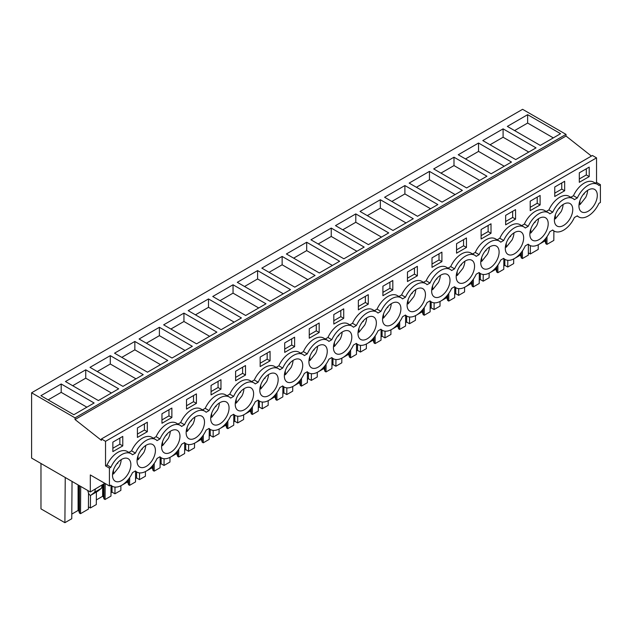 <?xml version="1.0" encoding="UTF-8"?>
<svg xmlns="http://www.w3.org/2000/svg" width="632" height="632" viewBox="0 0 632 632"><rect width="100%" height="100%" fill="white"/><g stroke="black" fill="none" stroke-linecap="round" stroke-linejoin="round"><path stroke-width="0.95" d="M591.41 156.072L566.019 136.046L566.019 134.379L522.593 109.312L31.6 392.78L31.6 458.074L90.313 491.973L90.313 474.948L109.407 485.969L109.407 468.114L110.869 467.269A18.794 10.855 -60 0 1 131.077 453.681A18.794 10.855 -60 0 1 132.491 454.787L135.422 453.097A18.794 10.855 -60 0 1 155.63 439.509A18.794 10.855 -60 0 1 157.036 440.615L159.967 438.924A18.794 10.855 -60 0 1 180.175 425.336A18.794 10.855 -60 0 1 181.589 426.442L184.52 424.751A18.794 10.855 -60 0 1 204.728 411.156A18.794 10.855 -60 0 1 206.135 412.269L209.073 410.571A18.794 10.855 -60 0 1 229.274 396.983A18.794 10.855 -60 0 1 230.688 398.097L233.619 396.398A18.794 10.855 -60 0 1 253.827 382.81A18.794 10.855 -60 0 1 255.241 383.916L258.172 382.226A18.794 10.855 -60 0 1 278.372 368.638A18.794 10.855 -60 0 1 279.786 369.744L282.717 368.053A18.794 10.855 -60 0 1 302.925 354.465A18.794 10.855 -60 0 1 304.34 355.571L307.271 353.88A18.794 10.855 -60 0 1 327.479 340.293A18.794 10.855 -60 0 1 328.885 341.399L331.816 339.708A18.794 10.855 -60 0 1 352.024 326.12A18.794 10.855 -60 0 1 353.438 327.226L356.369 325.535A18.794 10.855 -60 0 1 376.577 311.947A18.794 10.855 -60 0 1 377.983 313.053L380.922 311.355A18.794 10.855 -60 0 1 401.123 297.767A18.794 10.855 -60 0 1 402.537 298.881L405.468 297.182A18.794 10.855 -60 0 1 425.676 283.594A18.794 10.855 -60 0 1 427.082 284.708L430.021 283.01A18.794 10.855 -60 0 1 450.221 269.422A18.794 10.855 -60 0 1 451.635 270.528L454.566 268.837A18.794 10.855 -60 0 1 474.774 255.249A18.794 10.855 -60 0 1 476.188 256.355L479.119 254.664A18.794 10.855 -60 0 1 499.32 241.076A18.794 10.855 -60 0 1 500.734 242.182L503.664 240.492A18.794 10.855 -60 0 1 523.873 226.904A18.794 10.855 -60 0 1 525.287 228.01L528.218 226.319A18.794 10.855 -60 0 1 548.426 212.731A18.794 10.855 -60 0 1 549.832 213.837L552.763 212.147A18.794 10.855 -60 0 1 572.971 198.551A18.794 10.855 -60 0 1 574.385 199.665L577.316 197.966A18.794 10.855 -60 0 1 597.524 184.378A18.794 10.855 -60 0 1 598.931 185.492L600.4 184.639L600.4 202.501L598.931 203.346A18.794 10.855 -60 0 1 578.73 216.934A18.794 10.855 -60 0 1 577.316 215.828L574.385 217.519A18.794 10.855 -60 0 1 554.177 231.107A18.794 10.855 -60 0 1 552.763 230.001L549.832 231.691A18.794 10.855 -60 0 1 529.632 245.279A18.794 10.855 -60 0 1 528.218 244.173L525.287 245.864A18.794 10.855 -60 0 1 505.079 259.452A18.794 10.855 -60 0 1 503.664 258.346L500.734 260.036A18.794 10.855 -60 0 1 480.525 273.632A18.794 10.855 -60 0 1 479.119 272.518L476.188 274.217A18.794 10.855 -60 0 1 455.98 287.805A18.794 10.855 -60 0 1 454.566 286.691L451.635 288.389A18.794 10.855 -60 0 1 431.427 301.978A18.794 10.855 -60 0 1 430.021 300.872L427.082 302.562A18.794 10.855 -60 0 1 406.882 316.15A18.794 10.855 -60 0 1 405.468 315.044L402.537 316.735A18.794 10.855 -60 0 1 382.328 330.323A18.794 10.855 -60 0 1 380.922 329.217L377.983 330.907A18.794 10.855 -60 0 1 357.783 344.495A18.794 10.855 -60 0 1 356.369 343.389L353.438 345.08A18.794 10.855 -60 0 1 333.23 358.668A18.794 10.855 -60 0 1 331.816 357.562L328.885 359.252A18.794 10.855 -60 0 1 308.685 372.841A18.794 10.855 -60 0 1 307.271 371.735L304.34 373.433A18.794 10.855 -60 0 1 284.131 387.021A18.794 10.855 -60 0 1 282.717 385.907L279.786 387.606A18.794 10.855 -60 0 1 259.578 401.194A18.794 10.855 -60 0 1 258.172 400.088L255.241 401.778A18.794 10.855 -60 0 1 235.033 415.366A18.794 10.855 -60 0 1 233.619 414.26L230.688 415.951A18.794 10.855 -60 0 1 210.48 429.539A18.794 10.855 -60 0 1 209.073 428.433L206.135 430.123A18.794 10.855 -60 0 1 185.934 443.711A18.794 10.855 -60 0 1 184.52 442.605L181.589 444.296A18.794 10.855 -60 0 1 161.381 457.884A18.794 10.855 -60 0 1 159.967 456.778L157.036 458.469A18.794 10.855 -60 0 1 136.836 472.057A18.794 10.855 -60 0 1 135.422 470.951L132.491 472.641A18.794 10.855 -60 0 1 112.283 486.237A18.794 10.855 -60 0 1 110.869 485.123L109.407 485.969M566.019 136.046L75.026 419.522L101.428 440.346L101.428 438.956L592.429 155.488L596.537 157.858L596.537 182.411L600.4 184.639M104.817 483.322L90.313 491.973M566.019 134.379L75.026 417.855L31.6 392.78M527.641 114.684L507.346 126.408L540.273 145.415L560.568 133.7L527.641 114.684L527.641 123.058L553.324 137.887M257.595 270.599L237.3 282.314L270.227 301.33L290.523 289.606L257.595 270.599L257.595 278.965L283.278 293.793M233.042 284.771L265.977 303.787L245.674 315.502L212.747 296.487L233.042 284.771L233.042 293.137L219.999 300.674M306.694 242.254L339.621 261.261L319.326 272.977L286.399 253.969L306.694 242.254L306.694 250.62L293.643 258.156M282.141 256.426L315.076 275.433L294.781 287.157L261.846 268.142L282.141 256.426L282.141 264.792L269.098 272.329M159.398 327.289L192.326 346.304L172.03 358.02L139.095 339.013L159.398 327.289L159.398 335.663L146.347 343.192M134.845 341.462L114.55 353.185L147.477 372.193L167.772 360.477L134.845 341.462L134.845 349.836L160.528 364.664M208.497 298.944L188.202 310.66L221.129 329.675L241.424 317.959L208.497 298.944L208.497 307.318L234.18 322.138M183.944 313.117L163.649 324.84L196.576 343.848L216.879 332.132L183.944 313.117L183.944 321.49L170.901 329.019M453.989 157.21L433.694 168.926L466.629 187.941L486.924 176.217L453.989 157.21L453.989 165.576L440.946 173.113M429.444 171.383L462.371 190.39L442.076 202.114L409.149 183.098L429.444 171.383L429.444 179.749L416.393 187.285M503.096 128.857L536.023 147.872L515.728 159.588L482.793 140.581L503.096 128.857L503.096 137.231L490.045 144.768M478.543 143.037L458.247 154.753L491.175 173.768L511.47 162.045L478.543 143.037L478.543 151.404L465.492 158.94M355.792 213.9L388.727 232.916L368.424 244.631L335.497 225.624L355.792 213.9L355.792 222.274L342.749 229.803M331.247 228.073L364.174 247.088L343.879 258.804L310.944 239.797L331.247 228.073L331.247 236.447L318.196 243.984M404.891 185.555L437.826 204.571L417.523 216.286L384.596 197.271L404.891 185.555L404.891 193.929L391.848 201.458M380.346 199.728L360.043 211.444L392.978 230.459L413.273 218.743L380.346 199.728L380.346 208.102L406.021 222.922M85.747 369.815L65.451 381.531L98.379 400.546L118.674 388.822L85.747 369.815L85.747 378.181L111.43 393.009M110.3 355.642L143.227 374.65L122.932 386.373L89.997 367.358L110.3 355.642L110.3 364.008L97.249 371.545M61.193 383.987L94.129 402.995L73.833 414.718L40.898 395.703L61.193 383.987L61.193 392.353L48.151 399.89M75.026 419.522L75.026 417.855M101.428 438.956L105.536 441.334L105.536 465.887L107.005 465.034A18.794 10.855 -60 0 1 127.214 451.446L131.077 453.681M596.537 157.858L105.536 441.334M155.63 439.509L151.759 437.273A18.794 10.855 -60 0 0 131.559 450.861L128.873 452.409M180.175 425.336L176.312 423.1A18.794 10.855 -60 0 0 156.104 436.688L153.426 438.237M204.728 411.156L200.858 408.928A18.794 10.855 -60 0 0 180.657 422.516L177.979 424.064M229.274 396.983L225.411 394.755A18.794 10.855 -60 0 0 205.203 408.343L202.524 409.892M253.827 382.81L249.956 380.583A18.794 10.855 -60 0 0 229.756 394.171L227.078 395.719M278.372 368.638L274.509 366.41A18.794 10.855 -60 0 0 254.301 379.998L251.623 381.538M302.925 354.465L299.062 352.229A18.794 10.855 -60 0 0 278.854 365.817L276.176 367.366M327.479 340.293L323.608 338.057A18.794 10.855 -60 0 0 303.4 351.645L300.721 353.193M352.024 326.12L348.161 323.884A18.794 10.855 -60 0 0 327.953 337.472L325.275 339.021M376.577 311.947L372.706 309.712A18.794 10.855 -60 0 0 352.506 323.3L349.828 324.848M401.123 297.767L397.259 295.539A18.794 10.855 -60 0 0 377.051 309.127L374.373 310.675M425.676 283.594L421.805 281.366A18.794 10.855 -60 0 0 401.604 294.954L398.926 296.503M450.221 269.422L446.358 267.194A18.794 10.855 -60 0 0 426.15 280.782L423.472 282.322M474.774 255.249L470.911 253.013A18.794 10.855 -60 0 0 450.703 266.609L448.025 268.15M499.32 241.076L495.456 238.841A18.794 10.855 -60 0 0 475.248 252.429L472.57 253.977M523.873 226.904L520.01 224.668A18.794 10.855 -60 0 0 499.801 238.256L497.123 239.805M548.426 212.731L544.555 210.495A18.794 10.855 -60 0 0 524.355 224.083L521.669 225.632M572.971 198.551L569.108 196.323A18.794 10.855 -60 0 0 548.9 209.911L546.222 211.459M597.524 184.378L593.653 182.15A18.794 10.855 -60 0 0 573.453 195.738L570.775 197.287M596.537 182.411L595.32 183.106M589.214 176.589L579.307 182.308L579.307 172.828L589.214 167.109L589.214 176.589L586.314 174.922L579.307 178.967M432.004 257.864L441.91 252.144L441.91 261.632L432.004 267.352L432.004 257.864M466.463 247.46L466.463 237.972L456.557 243.691L456.557 253.179L466.463 247.46L463.564 245.785L463.564 239.647M505.655 215.346L515.562 209.627L515.562 219.114L505.655 224.834L505.655 215.346M161.958 413.778L161.958 423.266L171.865 417.547L171.865 408.059L161.958 413.778M147.319 431.719L147.319 422.231L137.413 427.951L137.413 437.439L147.319 431.719L144.42 430.044L144.42 423.906M220.963 389.201L211.056 394.921L211.056 385.433L220.963 379.714L220.963 389.201L218.064 387.527L211.056 391.571M196.418 403.374L186.511 409.094L186.511 399.606L196.418 393.886L196.418 403.374L193.518 401.699L186.511 405.744M245.516 375.021L235.61 380.74L235.61 371.261L245.516 365.541L245.516 375.021L242.617 373.346L235.61 377.399M491.017 233.287L481.11 239.007L481.11 229.519L491.017 223.799L491.017 233.287L488.117 231.612L481.11 235.657M407.458 272.044L417.365 266.325L417.365 275.805L407.458 281.524L407.458 272.044M382.905 286.217L392.812 280.497L392.812 289.985L382.905 295.705L382.905 286.217M284.708 342.907L284.708 352.395L294.615 346.676L294.615 337.188L284.708 342.907M343.713 318.331L343.713 308.843L333.807 314.562L333.807 324.05L343.713 318.331L340.814 316.656L340.814 310.517M368.266 304.158L358.36 309.877L358.36 300.39L368.266 294.67L368.266 304.158L365.367 302.483L358.36 306.528M319.168 332.503L309.261 338.223L309.261 328.735L319.168 323.015L319.168 332.503L316.269 330.828L309.261 334.873M260.163 357.08L260.163 366.568L270.069 360.848L270.069 351.36L260.163 357.08M540.115 204.942L540.115 195.454L530.208 201.174L530.208 210.661L540.115 204.942L537.216 203.267L537.216 197.129M564.66 190.769L554.754 196.489L554.754 187.001L564.66 181.281L564.66 190.769L561.761 189.094L554.754 193.139M122.766 445.892L122.766 436.404L112.859 442.123L112.859 451.611L122.766 445.892L119.867 444.217L119.867 438.079M580.887 211.365A12.988 7.497 -60 0 1 582.04 196.228A12.988 7.497 -60 0 1 594.617 189.41A12.988 7.497 -60 0 1 595.36 189.956A12.988 7.497 -60 0 1 594.206 205.084A12.988 7.497 -60 0 1 581.63 211.902A12.988 7.497 -60 0 1 580.887 211.365M178.019 430.906A12.988 7.497 -60 0 1 176.865 446.034A12.988 7.497 -60 0 1 164.288 452.852A12.988 7.497 -60 0 1 163.546 452.315A12.988 7.497 -60 0 1 164.699 437.178A12.988 7.497 -60 0 1 177.276 430.36A12.988 7.497 -60 0 1 178.019 430.906M153.465 445.078A12.988 7.497 -60 0 1 152.312 460.214A12.988 7.497 -60 0 1 139.735 467.032A12.988 7.497 -60 0 1 138.993 466.487A12.988 7.497 -60 0 1 140.146 451.359A12.988 7.497 -60 0 1 152.723 444.541A12.988 7.497 -60 0 1 153.465 445.078M384.493 324.753A12.988 7.497 -60 0 1 385.646 309.617A12.988 7.497 -60 0 1 398.223 302.799A12.988 7.497 -60 0 1 398.966 303.344A12.988 7.497 -60 0 1 397.812 318.473A12.988 7.497 -60 0 1 385.236 325.29A12.988 7.497 -60 0 1 384.493 324.753M521.708 232.473A12.988 7.497 -60 0 1 520.563 247.61A12.988 7.497 -60 0 1 507.986 254.427A12.988 7.497 -60 0 1 507.243 253.882A12.988 7.497 -60 0 1 508.389 238.754A12.988 7.497 -60 0 1 520.966 231.936A12.988 7.497 -60 0 1 521.708 232.473M546.261 218.301A12.988 7.497 -60 0 1 545.108 233.429A12.988 7.497 -60 0 1 532.531 240.247A12.988 7.497 -60 0 1 531.788 239.71A12.988 7.497 -60 0 1 532.942 224.573A12.988 7.497 -60 0 1 545.519 217.756A12.988 7.497 -60 0 1 546.261 218.301M482.69 268.055A12.988 7.497 -60 0 1 483.843 252.926A12.988 7.497 -60 0 1 496.42 246.109A12.988 7.497 -60 0 1 497.163 246.646A12.988 7.497 -60 0 1 496.009 261.782A12.988 7.497 -60 0 1 483.433 268.6A12.988 7.497 -60 0 1 482.69 268.055M458.145 282.228A12.988 7.497 -60 0 1 459.29 267.099A12.988 7.497 -60 0 1 471.867 260.281A12.988 7.497 -60 0 1 472.61 260.818A12.988 7.497 -60 0 1 471.464 275.955A12.988 7.497 -60 0 1 458.887 282.773A12.988 7.497 -60 0 1 458.145 282.228M261.743 395.616A12.988 7.497 -60 0 1 262.896 380.488A12.988 7.497 -60 0 1 275.473 373.67A12.988 7.497 -60 0 1 276.216 374.207A12.988 7.497 -60 0 1 275.062 389.344A12.988 7.497 -60 0 1 262.485 396.161A12.988 7.497 -60 0 1 261.743 395.616M237.19 409.797A12.988 7.497 -60 0 1 238.343 394.66A12.988 7.497 -60 0 1 250.92 387.843A12.988 7.497 -60 0 1 251.662 388.38A12.988 7.497 -60 0 1 250.517 403.516A12.988 7.497 -60 0 1 237.94 410.334A12.988 7.497 -60 0 1 237.19 409.797M212.644 423.969A12.988 7.497 -60 0 1 213.798 408.833A12.988 7.497 -60 0 1 226.375 402.015A12.988 7.497 -60 0 1 227.117 402.56A12.988 7.497 -60 0 1 225.964 417.689A12.988 7.497 -60 0 1 213.387 424.507A12.988 7.497 -60 0 1 212.644 423.969M374.413 317.517A12.988 7.497 -60 0 1 373.259 332.645A12.988 7.497 -60 0 1 360.682 339.463A12.988 7.497 -60 0 1 359.94 338.926A12.988 7.497 -60 0 1 361.093 323.789A12.988 7.497 -60 0 1 373.67 316.972A12.988 7.497 -60 0 1 374.413 317.517M300.761 360.035A12.988 7.497 -60 0 1 299.615 375.171A12.988 7.497 -60 0 1 287.039 381.989A12.988 7.497 -60 0 1 286.296 381.444A12.988 7.497 -60 0 1 287.442 366.315A12.988 7.497 -60 0 1 300.018 359.497A12.988 7.497 -60 0 1 300.761 360.035M335.395 353.098A12.988 7.497 -60 0 1 336.54 337.962A12.988 7.497 -60 0 1 349.117 331.152A12.988 7.497 -60 0 1 349.859 331.689A12.988 7.497 -60 0 1 348.714 346.826A12.988 7.497 -60 0 1 336.137 353.644A12.988 7.497 -60 0 1 335.395 353.098M310.841 367.271A12.988 7.497 -60 0 1 311.995 352.143A12.988 7.497 -60 0 1 324.572 345.325A12.988 7.497 -60 0 1 325.314 345.862A12.988 7.497 -60 0 1 324.161 360.998A12.988 7.497 -60 0 1 311.584 367.816A12.988 7.497 -60 0 1 310.841 367.271M202.564 416.733A12.988 7.497 -60 0 1 201.411 431.861A12.988 7.497 -60 0 1 188.834 438.679A12.988 7.497 -60 0 1 188.091 438.142A12.988 7.497 -60 0 1 189.245 423.006A12.988 7.497 -60 0 1 201.821 416.188A12.988 7.497 -60 0 1 202.564 416.733M556.342 225.537A12.988 7.497 -60 0 1 557.495 210.401A12.988 7.497 -60 0 1 570.072 203.583A12.988 7.497 -60 0 1 570.814 204.128A12.988 7.497 -60 0 1 569.661 219.257A12.988 7.497 -60 0 1 557.084 226.074A12.988 7.497 -60 0 1 556.342 225.537M128.912 459.251A12.988 7.497 -60 0 1 127.767 474.387A12.988 7.497 -60 0 1 115.19 481.205A12.988 7.497 -60 0 1 114.447 480.66A12.988 7.497 -60 0 1 115.593 465.531A12.988 7.497 -60 0 1 128.17 458.714A12.988 7.497 -60 0 1 128.912 459.251M448.064 274.991A12.988 7.497 -60 0 1 446.911 290.127A12.988 7.497 -60 0 1 434.334 296.945A12.988 7.497 -60 0 1 433.592 296.408A12.988 7.497 -60 0 1 434.745 281.272A12.988 7.497 -60 0 1 447.322 274.454A12.988 7.497 -60 0 1 448.064 274.991M423.511 289.172A12.988 7.497 -60 0 1 422.358 304.3A12.988 7.497 -60 0 1 409.781 311.118A12.988 7.497 -60 0 1 409.038 310.581A12.988 7.497 -60 0 1 410.192 295.444A12.988 7.497 -60 0 1 422.769 288.627A12.988 7.497 -60 0 1 423.511 289.172M105.536 465.887L109.407 468.114M97.794 491.214L91.032 495.117A2.054 1.185 60 0 1 90.945 495.18L97.794 491.214L101.483 488.267L102.202 485.107M90.945 495.18A2.054 1.185 60 0 1 88.606 493.355L88.022 491.57A3.421 1.975 60 0 1 87.801 490.519M91.032 495.117L94.721 492.17L95.432 489.018M553.885 230.941L553.814 240.421L546.949 244.379L545.89 243.77L545.219 241.566L544.531 241.171L539.317 244.173M538.733 244.513L538.243 244.797L538.203 249.427L530.303 253.993L528.336 252.855M544.531 241.171L544.531 239.797M545.219 241.566L545.219 239.007M545.89 243.77L545.89 238.177M546.949 244.379L547.012 236.66M72.04 481.418L71.756 518.73L64.899 522.688L40.977 508.879L40.977 463.485M64.899 522.688L65.238 477.492M88.527 493.126L88.409 509.116L80.509 513.682L79.45 513.066L78.779 510.869L78.084 510.466L71.795 514.1M78.084 510.466L78.084 484.91M78.779 510.869L78.779 485.305M79.45 513.066L79.45 485.7M80.509 513.682L80.714 486.427M88.425 506.84L90.392 507.97L90.487 495.275M96.404 492.028L96.309 504.557L90.392 507.97M111.058 485.526L110.979 496.088L105.054 499.501L103.996 498.893L103.324 496.689L102.637 496.294L96.341 499.928M102.637 496.294L102.637 484.863M103.324 496.689L103.324 484.46M103.996 498.893L103.996 484.073M105.054 499.501L105.181 483.527M112.038 486.095L112.038 492.123L111.003 492.723M112.038 492.123L114.937 493.797L114.992 487.082M120.894 485.732L120.862 490.385L114.937 493.797M135.603 471.353L135.525 481.916L129.607 485.329L128.549 484.72L127.877 482.516L127.182 482.121L121.976 485.131M121.384 485.471L120.894 485.755M127.182 482.121L127.182 480.747M127.877 482.516L127.877 479.957M128.549 484.72L128.549 479.127M129.607 485.329L129.663 477.618M136.591 471.922L136.591 477.95L135.548 478.55M136.591 477.95L139.49 479.625L139.538 472.902M145.447 471.559L145.407 476.204L139.49 479.625M160.157 457.181L160.078 467.743L154.153 471.156L153.094 470.548L152.423 468.344L151.735 467.949L146.521 470.959M145.937 471.298L145.447 471.583M151.735 467.949L151.735 466.574M152.423 468.344L152.423 465.784M153.094 470.548L153.094 464.954M154.153 471.156L154.216 463.438M161.136 457.742L161.136 463.777L160.101 464.378M161.136 463.777L164.036 465.452L164.091 458.729M169.992 457.378L169.961 462.032L164.036 465.452M184.702 443L184.623 453.563L178.706 456.983L177.647 456.375L176.976 454.171L176.288 453.776L171.075 456.786M170.482 457.118L169.992 457.402M176.288 453.776L176.288 452.401M176.976 454.171L176.976 451.611M177.647 456.375L177.647 450.782M178.706 456.983L178.761 449.265M185.69 443.569L185.69 449.605L184.647 450.205M185.69 449.605L188.589 451.28L188.636 444.557M194.545 443.206L194.506 447.859L188.589 451.28M209.255 428.828L209.176 439.39L203.251 442.811L202.201 442.203L201.521 439.998L200.834 439.603L195.62 442.605M195.035 442.945L194.545 443.229M200.834 439.603L200.834 438.221M201.521 439.998L201.521 437.439M202.201 442.203L202.201 436.609M203.251 442.811L203.314 435.093M210.235 429.397L210.235 435.432L209.2 436.033M210.235 435.432L213.134 437.107L213.189 430.384M219.588 428.773L219.091 429.057L219.059 433.686L213.134 437.107M233.808 414.655L233.722 425.218L227.804 428.638L226.746 428.03L226.074 425.826L225.387 425.423L220.173 428.433M225.387 425.423L225.387 424.048M226.074 425.826L226.074 423.258M226.746 428.03L226.746 422.437M227.804 428.638L227.86 420.92M234.788 415.224L234.788 421.26L233.753 421.852M234.788 421.26L237.687 422.934L237.735 416.212M244.134 414.6L243.644 414.884L243.604 419.514L237.687 422.934M258.354 400.483L258.275 411.045L252.358 414.466L251.299 413.849L250.627 411.653L249.932 411.25L244.726 414.26M249.932 411.25L249.932 409.876M250.627 411.653L250.627 409.086M251.299 413.849L251.299 408.264M252.358 414.466L252.413 406.747M259.341 401.051L259.341 407.087L258.298 407.679M259.341 407.087L262.24 408.754L262.288 402.039M268.189 400.688L268.158 405.341L262.24 408.754M282.907 386.31L282.828 396.872L276.903 400.293L275.844 399.677L275.173 397.481L274.486 397.078L269.272 400.088M268.687 400.427L268.189 400.712M274.486 397.078L274.486 395.703M275.173 397.481L275.173 394.913M275.844 399.677L275.844 394.084M276.903 400.293L276.966 392.575M283.887 386.879L283.887 392.907L282.852 393.507M283.887 392.907L286.786 394.581L286.841 387.866M292.742 386.515L292.703 391.168L286.786 394.581M307.452 372.137L307.373 382.7L301.456 386.113L300.398 385.504L299.726 383.3L299.031 382.905L293.825 385.915M293.232 386.255L292.742 386.539M299.031 382.905L299.031 381.531M299.726 383.3L299.726 380.74M300.398 385.504L300.398 379.911M301.456 386.113L301.511 378.402M308.44 372.706L308.44 378.734L307.397 379.334M308.44 378.734L311.339 380.409L311.386 373.686M317.296 372.343L317.256 376.996L311.339 380.409M332.005 357.965L331.926 368.527L326.001 371.94L324.943 371.332L324.271 369.127L323.584 368.733L318.37 371.742M317.785 372.082L317.288 372.367M323.584 368.733L323.584 367.358M324.271 369.127L324.271 366.568M324.943 371.332L324.943 365.738M326.001 371.94L326.065 364.23M332.985 358.534L332.985 364.561L331.95 365.162M332.985 364.561L335.884 366.236L335.94 359.513M342.331 357.902L341.841 358.194L341.809 362.815L335.884 366.236M356.551 343.792L356.472 354.347L350.555 357.767L349.496 357.159L348.825 354.955L348.129 354.56L342.923 357.57M348.129 354.56L348.129 353.185M348.825 354.955L348.825 352.395M349.496 357.159L349.496 351.566M350.555 357.767L350.61 350.049M357.538 344.353L357.538 350.389L356.495 350.989M357.538 350.389L360.438 352.063L360.485 345.341M366.884 343.729L366.394 344.013L366.355 348.643L360.438 352.063M381.104 329.612L381.025 340.174L375.1 343.595L374.049 342.986L373.37 340.782L372.683 340.387L367.469 343.389M372.683 340.387L372.683 339.013M373.37 340.782L373.37 338.223M374.049 342.986L374.049 337.393M375.1 343.595L375.163 335.876M382.084 330.18L382.084 336.216L381.049 336.817M382.084 336.216L384.983 337.891L385.038 331.168M391.437 329.556L390.939 329.841L390.908 334.47L384.983 337.891M405.649 315.439L405.57 326.001L399.653 329.422L398.595 328.814L397.923 326.61L397.236 326.207L392.022 329.217M397.236 326.207L397.236 324.832M397.923 326.61L397.923 324.042M398.595 328.814L398.595 323.221M399.653 329.422L399.708 321.704M406.637 316.008L406.637 322.043L405.602 322.644M406.637 322.043L409.536 323.718L409.583 316.995M415.493 315.645L415.453 320.298L409.536 323.718M430.202 301.267L430.123 311.829L424.206 315.25L423.148 314.633L422.476 312.437L421.781 312.034L416.567 315.044M415.982 315.384L415.493 315.668M421.781 312.034L421.781 310.66M422.476 312.437L422.476 309.87M423.148 314.633L423.148 309.048M424.206 315.25L424.262 307.531M431.182 301.835L431.182 307.871L430.147 308.463M431.182 307.871L434.081 309.538L434.137 302.823M440.038 301.472L440.006 306.125L434.081 309.538M454.756 287.094L454.669 297.656L448.752 301.077L447.693 300.461L447.022 298.264L446.334 297.862L441.12 300.872M440.536 301.211L440.038 301.496M446.334 297.862L446.334 296.487M447.022 298.264L447.022 295.697M447.693 300.461L447.693 294.875M448.752 301.077L448.807 293.359M455.735 287.663L455.735 293.69L454.7 294.291M455.735 293.69L458.635 295.365L458.69 288.65M464.591 287.299L464.552 291.952L458.635 295.365M479.301 272.921L479.222 283.484L473.305 286.896L472.246 286.288L471.575 284.084L470.88 283.689L465.673 286.699M465.081 287.039L464.591 287.323M470.88 283.689L470.88 282.314M471.575 284.084L471.575 281.524M472.246 286.288L472.246 280.695M473.305 286.896L473.36 279.186M480.288 273.49L480.288 279.518L479.246 280.118M480.288 279.518L483.188 281.193L483.235 274.478M489.634 272.866L489.136 273.15L489.105 277.78L483.188 281.193M503.854 258.749L503.775 269.311L497.85 272.724L496.792 272.115L496.12 269.911L495.433 269.516L490.219 272.526M495.433 269.516L495.433 268.142M496.12 269.911L496.12 267.352M496.792 272.115L496.792 266.522M497.85 272.724L497.913 265.013M504.834 259.317L504.834 265.345L503.799 265.946M504.834 265.345L507.733 267.02L507.788 260.297M514.179 258.693L513.69 258.978L513.658 263.599L507.733 267.02M528.399 244.576L528.32 255.138L522.403 258.551L521.345 257.943L520.673 255.739L519.978 255.344L514.772 258.354M519.978 255.344L519.978 253.969M520.673 255.739L520.673 253.179M521.345 257.943L521.345 252.35M522.403 258.551L522.459 250.833M530.367 245.643L530.303 253.993M514.59 130.587L527.641 123.058M244.545 286.501L257.595 278.965M258.725 307.966L233.042 293.137M332.377 265.448L306.694 250.62M307.824 279.62L282.141 264.792M185.073 350.491L159.398 335.663M121.794 357.372L134.845 349.836M195.446 314.847L208.497 307.318M209.627 336.319L183.944 321.49M479.672 180.404L453.989 165.576M455.127 194.577L429.444 179.749M528.771 152.059L503.096 137.231M504.225 166.232L478.543 151.404M381.475 237.103L355.792 222.274M356.922 251.275L331.247 236.447M430.574 208.75L404.891 193.929M367.295 215.631L380.346 208.102M72.696 385.718L85.747 378.181M135.975 378.837L110.3 364.008M86.876 407.182L61.193 392.353M131.559 450.861L135.422 453.097M156.104 436.688L159.967 438.924M180.657 422.516L184.52 424.751M205.203 408.343L209.073 410.571M229.756 394.171L233.619 396.398M254.301 379.998L258.172 382.226M278.854 365.817L282.717 368.053M303.4 351.645L307.271 353.88M327.953 337.472L331.816 339.708M352.506 323.3L356.369 325.535M377.051 309.127L380.922 311.355M401.604 294.954L405.468 297.182M426.15 280.782L430.021 283.01M450.703 266.609L454.566 268.837M475.248 252.429L479.119 254.664M499.801 238.256L503.664 240.492M524.355 224.083L528.218 226.319M548.9 209.911L552.763 212.147M573.453 195.738L577.316 197.966M107.005 465.034L110.869 467.269M586.314 174.922L586.314 168.784M441.91 261.632L439.011 259.957L439.011 253.819M439.011 259.957L432.004 264.002M463.564 245.785L456.557 249.83M515.562 219.114L512.663 217.44L512.663 211.301M512.663 217.44L505.655 221.484M171.865 417.547L168.965 415.872L168.965 409.733M168.965 415.872L161.958 419.917M144.42 430.044L137.413 434.089M218.064 387.527L218.064 381.388M193.518 401.699L193.518 395.561M242.617 373.346L242.617 367.208M488.117 231.612L488.117 225.474M417.365 275.805L414.466 274.138L414.466 268M414.466 274.138L407.458 278.183M392.812 289.985L389.912 288.31L389.912 282.172M389.912 288.31L382.905 292.355M294.615 346.676L291.715 345.001L291.715 338.863M291.715 345.001L284.708 349.046M340.814 316.656L333.807 320.701M365.367 302.483L365.367 296.345M316.269 330.828L316.269 324.69M270.069 360.848L267.17 359.173L267.17 353.035M267.17 359.173L260.163 363.218M537.216 203.267L530.208 207.312M561.761 189.094L561.761 182.956M119.867 444.217L112.859 448.262M101.483 488.267L94.721 492.17M579.062 204.215L579.907 204.713L585.698 197.429A12.988 7.497 120 0 0 587.626 190.358M583.257 194.474L584.284 193.882L584.284 193.242M579.907 200.668L579.907 204.713M554.509 218.395L555.362 218.885L561.145 211.602A12.988 7.497 120 0 0 563.08 204.531M558.712 208.647L559.739 208.054L559.739 207.415M555.362 214.84L555.362 218.885M529.956 232.568L530.809 233.058L536.6 225.774A12.988 7.497 120 0 0 538.527 218.704M534.159 222.82L535.186 222.227L535.186 221.587M530.809 229.013L530.809 233.058M505.41 246.741L506.264 247.231L512.046 239.947A12.988 7.497 120 0 0 513.982 232.876M509.613 237L510.64 236.4L510.64 235.76M506.264 243.186L506.264 247.231M480.857 260.913L481.71 261.403L487.493 254.119A12.988 7.497 120 0 0 489.429 247.049M485.06 251.173L486.087 250.58L486.087 249.932M481.71 257.358L481.71 261.403M456.312 275.086L457.157 275.576L462.948 268.292A12.988 7.497 120 0 0 464.883 261.229M460.507 265.345L461.542 264.753L461.542 264.113M457.157 271.531L457.157 275.576M431.759 289.258L432.612 289.748L438.395 282.472A12.988 7.497 120 0 0 440.33 275.402M435.962 279.518L436.988 278.925L436.988 278.285M432.612 285.711L432.612 289.748M407.213 303.431L408.059 303.929L413.849 296.645A12.988 7.497 120 0 0 415.777 289.575M411.408 293.69L412.435 293.098L412.435 292.458M408.059 299.884L408.059 303.929M382.66 317.604L383.513 318.101L389.296 310.818A12.988 7.497 120 0 0 391.232 303.747M386.863 307.863L387.89 307.271L387.89 306.631M383.513 314.057L383.513 318.101M358.107 331.784L358.96 332.274L364.751 324.99A12.988 7.497 120 0 0 366.678 317.92M362.31 322.036L363.337 321.443L363.337 320.803M358.96 328.229L358.96 332.274M333.562 345.957L334.415 346.447L340.198 339.163A12.988 7.497 120 0 0 342.133 332.092M337.764 336.216L338.792 335.616L338.792 334.976M334.415 342.402L334.415 346.447M309.008 360.129L309.862 360.619L315.645 353.335A12.988 7.497 120 0 0 317.58 346.265M313.211 350.389L314.238 349.796L314.238 349.148M309.862 356.574L309.862 360.619M284.463 374.302L285.316 374.792L291.099 367.508A12.988 7.497 120 0 0 293.035 360.438M288.666 364.561L289.693 363.969L289.693 363.329M285.316 370.747L285.316 374.792M259.91 388.475L260.763 388.964L266.546 381.688A12.988 7.497 120 0 0 268.482 374.618M264.113 378.734L265.14 378.141L265.14 377.502M260.763 384.92L260.763 388.964M235.365 402.647L236.21 403.137L242.001 395.861A12.988 7.497 120 0 0 243.928 388.791M239.56 392.907L240.595 392.314L240.595 391.674M236.21 399.1L236.21 403.137M210.812 416.82L211.665 417.317L217.448 410.034A12.988 7.497 120 0 0 219.383 402.963M215.014 407.079L216.041 406.487L216.041 405.847M211.665 413.273L211.665 417.317M186.266 431L187.112 431.49L192.902 424.206A12.988 7.497 120 0 0 194.83 417.136M190.461 421.252L191.488 420.659L191.488 420.019M187.112 427.445L187.112 431.49M161.713 445.173L162.566 445.663L168.349 438.379A12.988 7.497 120 0 0 170.285 431.308M165.916 435.424L166.943 434.832L166.943 434.192M162.566 441.618L162.566 445.663M137.16 459.346L138.013 459.835L143.804 452.552A12.988 7.497 120 0 0 145.731 445.481M141.363 449.605L142.39 449.004L142.39 448.364M138.013 455.791L138.013 459.835M112.615 473.518L113.468 474.008L119.251 466.724A12.988 7.497 120 0 0 121.186 459.654M116.817 463.777L117.844 463.185L117.844 462.545M113.468 469.963L113.468 474.008M577.063 215.97L578.73 216.934M552.51 230.143L554.177 231.107M527.965 244.323L529.632 245.279M503.412 258.496L505.079 259.452M478.866 272.668L480.525 273.632M454.313 286.841L455.98 287.805M429.768 301.014L431.427 301.978M405.215 315.186L406.882 316.15M380.662 329.359L382.328 330.323M356.116 343.539L357.783 344.495M331.563 357.712L333.23 358.668M307.018 371.885L308.685 372.841M282.465 386.057L284.131 387.021M257.919 400.23L259.578 401.194M233.366 414.402L235.033 415.366M208.821 428.575L210.48 429.539M184.268 442.748L185.934 443.711M159.714 456.928L161.381 457.884M135.169 471.101L136.836 472.057M110.616 485.273L112.283 486.237"/></g></svg>
